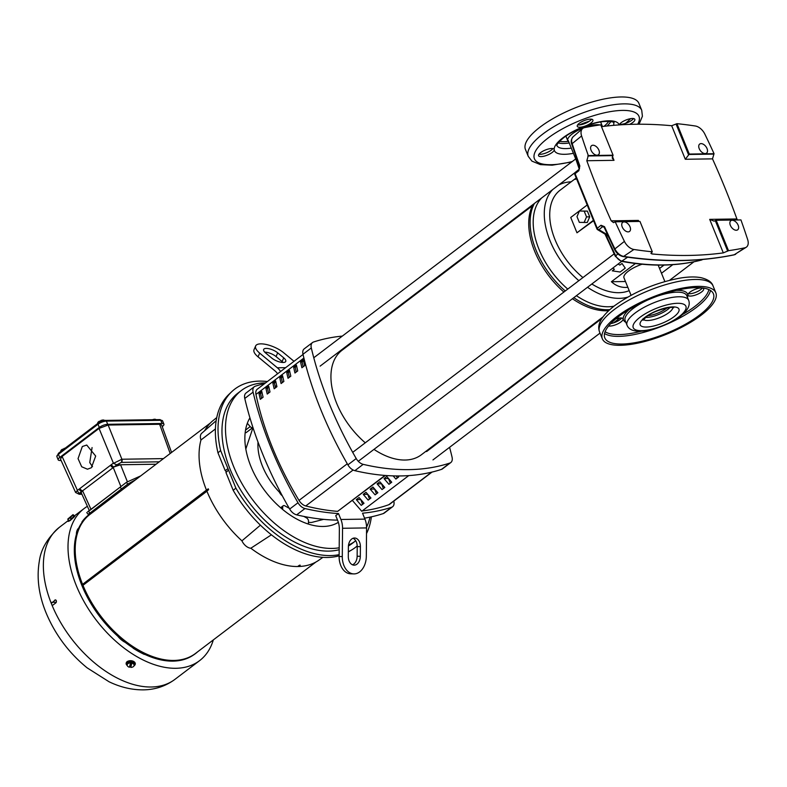 <?xml version="1.0" encoding="UTF-8"?>
<svg xmlns="http://www.w3.org/2000/svg" width="787" height="787" viewBox="0 0 787 787"><rect width="100%" height="100%" fill="white"/><g stroke="black" fill="none" stroke-linecap="round" stroke-linejoin="round"><path stroke-width="1.18" d="M576.94 178.246L576.773 179.485M576.3 178.354L575.159 179.456L576.369 178.541M312.547 342.522L304.225 348.838A8.746 5.302 52.8 0 0 302.985 354.268A297.693 180.282 52.8 0 0 320.801 409.633A297.693 180.282 52.8 0 0 347.893 464.861A8.746 5.302 52.8 0 0 354.878 470.665A297.693 180.282 52.8 0 0 441.517 469.367A8.746 5.302 52.8 0 0 442.491 468.865L450.803 462.549A8.746 5.302 -127.2 0 1 449.83 463.061A297.693 180.282 -127.2 0 1 363.191 464.35A8.746 5.302 -127.2 0 1 356.216 458.546A297.693 180.282 -127.2 0 1 329.114 403.318A297.693 180.282 -127.2 0 1 311.308 347.952A8.746 5.302 -127.2 0 1 312.547 342.522A8.746 5.302 -127.2 0 1 313.521 342.011A297.693 180.282 -127.2 0 1 342.315 336.098M264.766 383.515A297.693 180.282 52.8 0 0 255.303 386.21A8.746 5.302 52.8 0 0 254.329 386.712L246.006 393.028A8.746 5.302 52.8 0 0 244.767 398.458A297.693 180.282 52.8 0 0 262.583 453.824A297.693 180.282 52.8 0 0 289.675 509.061A8.746 5.302 52.8 0 0 296.66 514.855A297.693 180.282 52.8 0 0 337.554 520.138M254.329 386.712A8.746 5.302 52.8 0 0 253.089 392.142A297.693 180.282 52.8 0 0 270.895 447.518A297.693 180.282 52.8 0 0 297.998 502.745A8.746 5.302 52.8 0 0 304.972 508.54A297.693 180.282 52.8 0 0 338.508 513.557L340.909 519.479A17.491 12.72 89.1 0 1 342.542 528.274L366.565 527.92A17.491 12.72 -90.9 0 0 364.942 519.125L362.532 513.193A297.693 180.282 52.8 0 0 391.621 507.251A8.746 5.302 52.8 0 0 392.595 506.739A8.746 5.302 52.8 0 0 393.834 501.309A297.693 180.282 52.8 0 0 393.785 501.112M294.013 361.312L283.704 352.753A17.491 6.345 23.5 0 0 260.753 343.86A17.491 6.345 23.5 0 0 255.637 345.975A17.491 6.345 23.5 0 0 259.671 353.117L258.047 356.855A17.491 6.345 -156.5 0 1 254.014 349.713L255.637 345.975M258.018 442.078A52.483 31.785 52.8 0 0 262.464 466.209A52.483 31.785 52.8 0 0 281.53 494.344M360.318 556.32A8.746 6.001 -88.3 0 1 354.229 565.155A8.746 6.001 -88.3 0 1 354.052 565.155A8.746 6.001 -88.3 0 1 348.307 556.498L348.385 546.847A8.746 6.001 -88.3 0 1 354.652 538.013A8.746 6.001 -88.3 0 1 360.397 546.67L360.318 556.32L357.141 556.222L357.219 546.572A8.746 6.001 91.7 0 0 353.058 538.278M352.468 564.791A8.746 6.001 91.7 0 0 357.141 556.222M283.733 357.849A8.746 3.168 -156.5 0 1 285.75 361.42A8.746 3.168 -156.5 0 1 283.192 362.473A8.746 3.168 -156.5 0 1 271.712 358.026L265.681 353.029A8.746 3.168 -156.5 0 1 263.665 349.448A8.746 3.168 -156.5 0 1 269.351 348.808A8.746 3.168 -156.5 0 1 277.693 352.842L283.733 357.849L282.11 361.587L276.07 356.58A8.746 3.168 23.5 0 0 264.727 352.133M283.054 362.473A8.746 3.168 23.5 0 0 282.11 361.587M449.584 447.301A297.693 180.282 -127.2 0 1 452.053 457.119A8.746 5.302 -127.2 0 1 450.803 462.549M446.318 435.831A297.693 180.282 -127.2 0 1 446.504 436.46M360.515 335.469A297.693 180.282 -127.2 0 1 361.489 335.488M396.373 475.948L397.219 478.043M388.473 478.447L390.293 483.307M381.547 483.71L383.358 488.57M374.612 488.973L376.432 493.823M367.686 494.236L369.497 499.086M360.751 499.489L362.571 504.349M408.738 475.614L361.754 511.275L352.419 500.473M393.146 475.879L395.891 479.057L398.665 476.952L397.809 475.958M384.026 478.604L388.955 484.32L391.729 482.215L386.791 476.499L384.026 478.604L388.355 478.535M377.091 483.867L382.029 489.573L384.804 487.478L379.865 481.762L377.091 483.867L381.429 483.798M370.156 489.13L375.094 494.836L377.868 492.731L372.93 487.025L370.156 489.13L374.494 489.061M363.23 494.384L368.168 500.099L370.943 497.994L366.004 492.278L363.23 494.384L367.568 494.325M356.295 499.647L361.233 505.362L364.007 503.257L359.069 497.541L356.295 499.647L360.633 499.588M303.9 358.036L255.962 394.415A250.404 151.645 52.8 0 0 299.011 500.414A8.746 5.302 52.8 0 0 305.75 505.962A284.294 172.166 -127.2 0 0 337.623 511.373L385.364 475.466M364.548 518.161A297.693 180.282 52.8 0 0 383.299 513.567A8.746 5.302 52.8 0 0 384.272 513.055L392.595 506.739M339.118 556.498L342.296 556.586A17.491 12.012 91.7 0 0 353.786 573.9L350.608 573.802A17.491 12.012 91.7 0 1 339.118 556.498L339.354 529.356A17.491 12.72 89.1 0 0 337.721 520.551L335.734 515.652L338.508 513.557M353.786 573.9A17.491 12.012 91.7 0 0 366.319 556.232L366.565 527.92M342.296 556.586L342.542 528.274M280.556 371.523A17.491 12.72 -90.9 0 0 277.378 367.795L259.671 353.117M258.047 356.855L275.027 370.933A17.491 12.72 89.1 0 1 277.614 373.756M304.667 365.65L301.893 367.755A250.404 151.645 -127.2 0 1 300.585 361.99L303.359 359.885A250.404 151.645 52.8 0 0 304.667 365.65M293.659 367.254L296.433 365.148A250.404 151.645 52.8 0 0 297.732 370.913L294.958 373.018A250.404 151.645 -127.2 0 1 293.659 367.254L295.204 367.224A248.21 150.317 52.8 0 0 296.276 372.025M286.724 372.517L289.498 370.411A250.404 151.645 52.8 0 0 290.806 376.176L288.032 378.281A250.404 151.645 -127.2 0 1 286.724 372.517L288.268 372.487A248.21 150.317 52.8 0 0 289.341 377.288M279.798 377.77L282.572 375.665A250.404 151.645 52.8 0 0 283.871 381.439L281.097 383.544A250.404 151.645 -127.2 0 1 279.798 377.77L281.343 377.75A248.21 150.317 52.8 0 0 282.415 382.551M272.863 383.033L275.637 380.928A250.404 151.645 52.8 0 0 276.945 386.692L274.171 388.798A250.404 151.645 -127.2 0 1 272.863 383.033L274.407 383.013A248.21 150.317 52.8 0 0 275.48 387.804M265.937 388.296L268.711 386.191A250.404 151.645 52.8 0 0 270.01 391.956L267.236 394.061A250.404 151.645 -127.2 0 1 265.937 388.296L267.482 388.276A248.21 150.317 52.8 0 0 268.554 393.067M259.002 393.559L261.776 391.454A250.404 151.645 52.8 0 0 263.084 397.219L260.31 399.324A250.404 151.645 -127.2 0 1 259.002 393.559L260.546 393.53A248.21 150.317 52.8 0 0 261.618 398.33M300.585 361.99L302.129 361.971A248.21 150.317 52.8 0 0 303.202 366.762M303.575 360.869L302.129 361.971M296.64 366.132L295.204 367.224M289.714 371.395L288.268 372.487M282.779 376.658L281.343 377.75M275.853 381.921L274.407 383.013M268.918 387.174L267.482 388.276M261.992 392.438L260.546 393.53M255.962 394.415A8.746 5.302 -127.2 0 1 257.26 389.211L303.034 354.465M276.739 385.827A282.11 170.848 52.8 0 0 275.106 386.151M269.006 387.578A282.11 170.848 52.8 0 0 268.052 387.834M337.623 511.373L384.951 475.437M612.739 268.131L614.411 269.243L612.276 270.856L620.126 272.017L625.252 268.131L622.015 263.468L619.881 265.081L618.061 264.088M432.043 472.072L389.663 504.251A8.746 5.302 -127.2 0 1 388.778 504.723A284.294 172.166 -127.2 0 1 362.187 510.95M532.386 205.761L342.011 350.284A65.606 39.734 52.8 0 0 336.62 403.21A65.606 39.734 52.8 0 0 365.286 442.796M373.973 449.377A65.606 39.734 52.8 0 0 421.34 454.788L603.039 316.866M591.834 283.999A61.229 37.087 52.8 0 0 618.877 292.695A61.229 37.087 52.8 0 0 629.177 290.629M663.953 265.071L659.536 268.426M627.829 287.304L625.803 287.432C620.412 287.491 615.621 285.592 611.41 281.726L635.404 263.517M587.505 287.285A66.482 40.265 52.8 0 0 619.359 298.352A66.482 40.265 52.8 0 0 627.76 297.112M576.418 295.705A66.482 40.265 52.8 0 0 608.262 306.763A66.482 40.265 52.8 0 0 613.968 306.192M573.821 297.673A68.666 41.583 52.8 0 0 607.662 309.734A68.666 41.583 52.8 0 0 609.807 309.635M572.434 298.726A68.666 41.583 52.8 0 0 606.275 310.786A68.666 41.583 52.8 0 0 608.666 310.668M576.163 178.019L560.059 190.247A61.229 37.087 52.8 0 0 582.941 277.565M593.467 220.813L576.969 232.795L593.3 220.409M642.064 264.245A18.239 5.912 157.9 0 0 623.983 277.831L631.066 295.282M625.478 281.52L611.41 281.726M579.429 211.005L587.377 211.103L589.719 216.858L587.279 222.465L579.33 222.377L576.989 216.622L579.429 211.005L584.2 211.142L586.531 216.897L589.719 216.858M586.964 205.151L570.742 217.458L576.969 232.795M571.155 181.817A66.482 40.265 52.8 0 0 558.504 185.161M552.799 189.49A66.482 40.265 52.8 0 0 578.858 280.674M587.377 211.103L584.2 211.142M586.531 216.897L584.102 222.514M541.712 197.911A66.482 40.265 52.8 0 0 567.761 289.085M534.412 203.459A68.666 41.583 52.8 0 0 565.263 290.993M533.025 204.512A68.666 41.583 52.8 0 0 563.876 292.036M647.996 315.666A14.737 4.771 157.9 0 0 666.943 307.973M271.417 534.816L250.827 548.234A87.613 53.054 -127.2 0 0 297.604 566.532L299.522 565.204A87.691 53.103 52.8 0 0 299.867 565.204A87.691 53.103 52.8 0 0 300.211 565.194L298.253 566.217A87.278 52.857 -127.2 0 1 298.037 566.227M210.355 423.022L89.934 514.423A87.278 52.857 52.8 0 0 82.576 584.347L82.979 585.321L206.912 491.236L82.979 585.321A87.278 52.857 52.8 0 0 173.77 660.441A87.278 52.857 52.8 0 0 195.481 653.456L315.892 562.046M207.168 490.891L206.696 490.153L82.576 584.347L206.45 490.104A87.613 53.054 -127.2 0 1 200.97 439.972A9.139 5.539 -127.2 0 1 201.747 433.243L216.179 420.711M144.946 654.45A87.318 52.877 52.8 0 0 172.943 661.129A87.318 52.877 52.8 0 0 192.943 655.355L193.828 654.764A87.387 52.926 -127.2 0 1 173.819 660.549A87.387 52.926 -127.2 0 1 145.841 653.889L144.277 654.4L145.28 653.8A87.623 53.063 -127.2 0 1 134.016 647.544L133.465 647.012A87.387 52.926 -127.2 0 1 126.215 641.887L125.959 641.73A16.517 10.005 -127.2 0 1 118.621 635.63L118.404 635.394A87.387 52.926 -127.2 0 1 77.156 533.832L77.195 533.586A16.517 10.005 -127.2 0 1 79.517 527.349L79.635 527.182A87.387 52.926 -127.2 0 1 82.665 521.909L82.773 521.368A87.623 53.063 -127.2 0 1 88.852 514.846L89.344 514.747A87.387 52.926 -127.2 0 1 92.099 512.78M250.827 548.234A9.139 5.539 -127.2 0 1 241.934 540.836L260.418 525.165M213.326 639.91A95.493 57.835 -127.2 0 1 199.603 660.637A95.493 57.835 -127.2 0 1 175.855 668.291A95.493 57.835 -127.2 0 1 84.799 602.96A95.493 57.835 -127.2 0 1 84.13 508.52A95.493 57.835 -127.2 0 1 87.387 506.326M357.209 545.932A99.516 60.265 -127.2 0 1 351.828 549.857L348.641 551.766A99.103 60.019 -127.2 0 1 348.346 551.943M339.118 555.819A99.103 60.019 -127.2 0 1 327.303 557.462A99.103 60.019 -127.2 0 1 233.188 490.321L225.958 472.525L228.535 470.036L235.874 488.117L233.188 490.321M225.987 472.505A1.21 0.738 52.8 0 0 225.19 470.636L217.969 452.84L220.626 450.558A99.516 60.265 -127.2 0 1 231.752 391.68A99.516 60.265 -127.2 0 1 259.562 381.115A99.516 60.265 -127.2 0 1 267.373 381.538M371.385 516.833A99.516 60.265 -127.2 0 1 366.516 533.586M351.828 549.857A99.516 60.265 -127.2 0 1 348.346 551.697M339.128 554.678A99.516 60.265 -127.2 0 1 330.412 555.573A99.516 60.265 -127.2 0 1 235.874 488.117M74.332 515.839L69.768 520.482L68.203 521.427L68.735 520.669M73.781 516.577C76.182 514.993 74.903 516.37 69.945 520.689L68.203 521.427M127.209 665.477A4.604 2.961 2.6 0 1 126.117 663.441A4.604 2.961 2.6 0 1 127.16 661.68A4.604 2.961 2.6 0 1 132.324 660.923A4.604 2.961 2.6 0 1 135.305 663.864A4.604 2.961 2.6 0 1 134.262 665.635A4.604 2.961 2.6 0 1 134.243 665.645M126.127 663.352L127.169 661.473L135.305 663.775M339.187 547.801A94.41 57.176 -127.2 0 1 332.114 548.431A94.41 57.176 -127.2 0 1 242.091 483.838A94.41 57.176 -127.2 0 1 241.422 390.47A94.41 57.176 -127.2 0 1 264.904 382.905A94.41 57.176 -127.2 0 1 265.573 382.905M370.018 517.128A94.41 57.176 -127.2 0 1 366.565 527.172M355.734 540.758A94.41 57.176 -127.2 0 1 355.596 540.866A94.41 57.176 -127.2 0 1 348.533 545.027M355.596 540.866L352.074 543.542A94.41 57.176 -127.2 0 1 348.425 545.971M339.177 549.719A94.41 57.176 -127.2 0 1 328.592 551.107A94.41 57.176 -127.2 0 1 238.569 486.514A94.41 57.176 -127.2 0 1 237.9 393.146L241.422 390.47M338.351 522.342A69.354 42.006 -127.2 0 1 338.125 522.479A69.354 42.006 -127.2 0 1 323.191 526.464A69.354 42.006 -127.2 0 1 261.343 485.874A69.354 42.006 -127.2 0 1 249.932 417.858M245.2 432.457L246.301 432.506L245.652 432.722M246.183 432.604L252.902 427.508A2.666 1.613 -127.2 0 1 252.902 427.508A2.666 1.613 -127.2 0 1 252.233 427.725A2.666 1.613 -127.2 0 1 250.177 426.584L247.334 423.288M322.877 557.353L318.942 560.128A87.613 53.054 -127.2 0 1 298.411 566.512M145.841 653.889L145.28 653.8M197.645 651.813A87.387 52.926 -127.2 0 1 193.828 654.764M216.75 417.563L213.021 420.592A87.613 53.054 52.8 0 0 204.669 430.705M88.852 514.846L87.898 515.534A87.652 53.083 52.8 0 0 81.976 521.879L82.773 521.368M82.665 521.909L81.897 522.568L81.976 521.879M81.897 522.568A87.318 52.877 52.8 0 0 78.838 527.88L79.635 527.182M79.517 527.349L78.838 527.88M78.72 528.038A16.438 9.956 52.8 0 0 76.398 534.265L77.195 533.586M77.156 533.832L76.398 534.265M76.369 534.501A87.318 52.877 52.8 0 0 117.578 636.004L118.404 635.394M118.621 635.63L117.578 636.004M117.804 636.24A16.438 9.956 52.8 0 0 125.123 642.32L125.959 641.73M126.215 641.887L125.123 642.32M125.379 642.477A87.318 52.877 52.8 0 0 132.678 647.632L133.465 647.012M134.016 647.544L133.318 648.301L132.678 647.632M133.318 648.301A87.652 53.083 52.8 0 0 144.277 654.4M206.696 490.153L207.04 490.999M241.934 540.836A87.613 53.054 -127.2 0 1 206.873 491.137L208.614 489.671A87.691 53.103 52.8 0 1 208.26 488.796L206.45 490.104M200.97 439.972L215.422 428.945M217.969 452.84A99.103 60.019 -127.2 0 1 229.056 394.238L231.752 391.68M55.887 600.058L54.834 600.078C56.467 600.019 56.831 600.924 55.936 602.803L52.985 605.046L51.991 605.114L51.303 603.422L55.356 599.881M52.985 605.046L51.991 605.114A95.493 57.835 52.8 0 0 151.212 687.002A95.493 57.835 52.8 0 0 174.96 679.348C165.624 686.225 155.059 689.727 143.273 689.865C131.763 689.914 120.362 687.208 109.068 681.768L87.141 667.858C69.177 653.18 55.641 635.207 46.531 613.929C38.838 595.67 36.438 578.052 39.35 561.052C40.973 548.982 47.682 537.708 59.478 527.231A95.493 57.835 52.8 0 0 51.303 603.422M220.626 450.558L227.974 468.649L225.19 470.636M227.974 468.649L228.535 470.036M130.78 666.619A4.604 2.961 2.6 0 1 129.619 666.5M71.509 519.007L68.971 520.935L67.79 519.312A4.319 4.269 -163.3 0 1 67.79 519.204L68.951 518.485A2.666 2.115 43 0 1 70.81 518.2L71.509 519.007L74.224 516.498L73.516 515.692A2.666 2.45 60.4 0 0 70.81 518.2M73.516 515.692L73.043 514.875L74.204 515.957L73.693 515.101L74.224 516.498M133.249 661.729L133.21 662.546A2.666 2.027 -165.6 0 1 131.872 662.998L131.931 661.71L130.612 661.533L130.553 662.821A2.666 2.027 -165.6 0 1 129.265 662.024A2.666 1.249 119.1 0 1 127.966 663.677A2.666 1.249 119.1 0 1 126.727 663.953L126.766 663.126L129.304 661.208L133.249 661.729L134.626 665.005A2.666 1.249 -60.9 0 1 133.318 666.658A3.463 2.233 2.6 0 1 133.219 666.727L133.219 666.727A2.666 1.249 -60.9 0 0 133.318 666.658A3.463 2.233 2.6 0 0 133.888 664.464A2.666 0.777 77.8 0 0 134.626 665.005M67.869 519.135L67.849 519.115A4.319 4.269 16.7 0 1 67.849 519.017L72.994 514.659A4.319 4.269 16.7 0 1 73.102 514.678A4.378 4.378 0 0 0 72.994 514.659L67.849 519.017M68.272 520.128A2.666 2.115 43 0 1 68.951 518.485L72.945 514.855L67.79 519.204M133.219 666.727L133.219 666.727A3.463 2.233 2.6 0 1 130.75 667.406L130.799 666.087L129.766 665.95M133.21 662.546A2.666 0.777 77.8 0 0 133.888 664.464A3.463 2.233 2.6 0 0 131.852 663.107L130.75 667.406M129.265 662.024L129.304 661.208M127.779 666.343A2.666 0.777 -102.2 0 1 127.71 666.284A2.666 0.777 -102.2 0 1 127.405 665.871A2.666 0.777 -102.2 0 1 126.727 663.953M130.544 662.929L129.432 667.228A3.463 2.233 2.6 0 1 127.937 666.491A3.463 2.233 2.6 0 1 127.405 665.871A3.463 2.233 2.6 0 1 127.966 663.677A3.463 2.233 2.6 0 1 130.544 662.929L130.553 662.821M131.931 661.71L130.799 666.087M303.89 516.429L306.527 517.895A2.666 1.613 -127.2 0 1 308.494 521.073L308.356 524.073M282.612 509.435L282.74 506.769A2.666 1.613 -127.2 0 1 283.182 505.785A2.666 1.613 -127.2 0 1 284.894 505.874L289.232 508.284M279.493 492.278A5.411 3.276 52.8 0 0 282.277 495.751M91.371 467.724L95.68 456.057L86.727 445.039L82.32 446.524L78.051 458.634L81.7 466.77L87.465 469.209L91.371 467.724M162.22 426.613L162.388 426.485A6.355 2.056 -22.1 0 0 163.912 424.163A6.355 2.056 -22.1 0 0 162.053 423.495L160.755 420.297A1.338 0.974 -90.9 0 0 159.889 419.609L162.614 420.966L163.912 424.163M56.89 456.617A6.355 2.056 -22.1 0 1 58.415 454.296A1.338 0.807 -127.2 0 1 58.523 453.223L56.89 456.617L58.179 459.815A6.355 2.056 -22.1 0 0 60.048 460.484L61.12 460.464M58.179 459.815A6.355 2.056 -22.1 0 1 59.704 457.493L58.415 454.296L98.011 424.232A1.338 0.807 -127.2 0 1 98.119 423.16A1.338 0.807 -127.2 0 1 98.454 423.052M99.31 427.43A6.355 2.056 -22.1 0 1 107.701 424.301L106.402 421.114A6.355 2.056 -22.1 0 0 98.011 424.232L99.31 427.43L59.704 457.493M107.701 424.301L162.053 423.495M61.76 450.754L61.661 450.508A2.666 0.876 -105.3 0 0 60.933 450.538A2.666 0.876 -105.3 0 0 60.874 450.685A2.666 0.876 -105.3 0 0 60.786 451.502M64.554 448.639A2.666 2.489 -50.2 0 0 63.757 448.669L63.934 449.111M62.852 449.938L62.567 449.229A2.666 2.489 -50.2 0 0 61.661 450.508M98.67 422.767L98.562 422.501A2.666 0.876 -105.3 0 0 97.824 422.53A2.666 0.876 -105.3 0 0 97.775 422.678A2.666 0.876 -105.3 0 0 97.686 423.495M102.231 421.065L102.133 420.819A2.666 2.489 -50.2 0 0 100.647 420.661L101.002 421.537M99.821 422.098L99.457 421.222A2.666 2.489 -50.2 0 0 98.562 422.501M102.133 420.819A2.666 1.613 -127.2 0 1 103.186 420.002A2.666 1.613 -127.2 0 1 104.543 420.504M153.859 419.697A2.666 1.613 -127.2 0 1 154.754 419.235A2.666 1.613 -127.2 0 1 156.023 419.668A4.378 4.378 0 0 0 155.551 419.363A3.463 1.121 157.9 0 0 154.754 419.235A3.463 1.121 157.9 0 0 152.501 419.717M171.566 452.466L161.65 425.019L159.623 424.272L108.144 425.039L99.054 428.423L62.104 456.47L60.461 459.018L75.601 492.485L77.441 490.39L62.104 456.47M62.567 449.229A4.319 0.698 -115.3 0 1 62.547 449.17A3.463 1.121 157.9 0 0 60.933 450.538A3.463 1.121 157.9 0 0 60.884 450.666A3.463 1.121 157.9 0 0 60.874 450.676A4.378 4.378 0 0 0 60.874 450.685M65.193 448.157A3.463 1.121 157.9 0 0 63.737 448.61A4.319 0.698 64.7 0 0 63.757 448.669M62.547 449.17L63.176 449.692M99.457 421.222A4.319 0.698 -115.3 0 1 99.447 421.163A3.463 1.121 157.9 0 0 97.824 422.53A3.463 1.121 157.9 0 0 97.775 422.649A3.463 1.121 157.9 0 0 97.775 422.658A4.378 4.378 0 0 0 97.775 422.678M104.12 420.248A3.463 1.121 157.9 0 0 103.973 420.14A3.463 1.121 157.9 0 0 103.186 420.002A3.463 1.121 157.9 0 0 100.638 420.602A4.319 0.698 64.7 0 0 100.647 420.661M99.447 421.163L100.283 421.862M81.878 494.157L79.635 494.187L79.182 493.41L114.194 466.839A2.666 1.613 -127.2 0 1 111.439 464.586L77.441 490.39M99.054 428.423L113.476 463.356L121.896 459.234L108.144 425.039M79.635 494.187A2.666 1.938 89.1 0 1 79.202 494.266L75.601 492.485M79.182 493.41L77.283 490.832M87.662 511.766L89.295 510.527L81.268 492.79L81.848 491.383A2.666 1.613 -127.2 0 1 79.094 489.13M156.072 464.222L120.559 464.753L114.194 466.839L116.86 464.812L113.476 463.356M92.069 447.557L89.757 462.608L92.502 466.691M116.86 464.812L121.267 462.402A2.666 1.81 -95.8 0 0 121.464 459.264M121.267 462.402L121.532 462.382A2.666 1.938 -90.9 0 0 121.896 459.234L163.46 458.614M127.356 481.654L120.559 464.753L116.929 464.802M79.251 493.41L81.523 493.38M90.328 509.819L90.977 509.297L82.586 490.744A2.666 1.613 -127.2 0 1 79.949 488.491M110.593 465.235A2.666 1.613 -127.2 0 0 113.23 467.478L120.903 486.573L90.977 509.297M120.903 486.573L126.52 482.264L140.657 475.919M135.856 479.568L127.868 484.035L89.934 513.075L88.528 511.363L126.52 482.264M97.126 508.973L92.089 511.442M89.934 513.075L89.01 513.537M573.418 153.317A34.815 11.274 -22.1 0 1 554.255 150.002A8.441 2.735 -22.1 0 1 552.189 152.462A8.441 2.735 -22.1 0 1 544.004 156.19A8.441 2.735 -22.1 0 1 538.574 155.728A8.441 2.735 -22.1 0 1 540.6 152.639A8.441 2.735 -22.1 0 1 548.637 148.95A8.441 2.735 -22.1 0 1 554.166 149.284A34.815 11.274 -22.1 0 1 562.794 137.912A34.815 11.274 -22.1 0 1 584.387 126.343L586.423 125.586A34.815 11.274 -22.1 0 1 619.113 124.917M554.255 150.002L554.166 149.284L554.255 150.002M538.957 154.232A8.441 2.735 157.9 0 0 551.254 150.16A8.441 2.735 157.9 0 0 552.897 148.576M584.387 126.343A8.441 2.735 -22.1 0 1 577.264 126.353A8.441 2.735 -22.1 0 1 579.291 123.264A8.441 2.735 -22.1 0 1 587.476 119.535A8.441 2.735 -22.1 0 1 592.906 119.998A8.441 2.735 -22.1 0 1 590.889 123.087A8.441 2.735 -22.1 0 1 586.423 125.586M577.658 124.858A8.441 2.735 157.9 0 0 589.955 120.785A8.441 2.735 157.9 0 0 591.588 119.201M619.212 124.917A8.441 2.735 -22.1 0 1 621.218 122.634A8.441 2.735 -22.1 0 1 629.403 118.906A8.441 2.735 -22.1 0 1 634.834 119.378A8.441 2.735 -22.1 0 1 632.807 122.467A8.441 2.735 -22.1 0 1 629.6 124.395M619.576 124.228A8.441 2.735 157.9 0 0 631.872 120.165A8.441 2.735 157.9 0 0 633.515 118.571M525.45 149.471A61.229 19.832 -22.1 0 1 540.138 127.061A61.229 19.832 -22.1 0 1 599.497 100.018A61.229 19.832 -22.1 0 1 638.926 103.392L641.73 110.298A61.229 19.832 -22.1 0 0 602.301 106.924A61.229 19.832 -22.1 0 0 542.941 133.957A61.229 19.832 -22.1 0 0 528.254 156.367L525.45 149.471M568.775 141.876A18.74 6.07 -22.1 0 1 567.781 140.765A18.74 6.07 -22.1 0 1 572.277 133.908A18.74 6.07 -22.1 0 1 599.891 124.946M630.574 118.67A58.612 18.986 -22.1 0 1 625.537 123.362M600.914 125.261A18.74 6.07 -22.1 0 1 602.448 126.53L600.619 121.995M574.913 174.498A1.751 0.649 -21 0 1 574.746 174.33A1.751 0.649 -21 0 1 575.09 173.691L597.274 228.309L601.012 225.249A1.751 1.121 50.7 0 0 602.694 226.626L604.131 227.246L614.529 249.459C616.575 253.384 619.399 255.745 623.019 256.542C662.624 262.504 699.623 261.943 734.015 254.88L746.243 247.236A10.497 6.355 -127.2 0 1 744.797 247.826A588.381 356.324 52.8 0 1 728.516 250.669L716.18 220.281L740.941 219.917A606.029 367.008 -127.2 0 1 747.65 239.533A10.497 6.355 -127.2 0 1 746.243 247.236M575.602 172.186A1.751 1.131 51.7 0 0 575.297 172.333A1.751 1.751 0 0 0 574.746 174.33L596.89 228.86A1.751 1.751 0 0 0 597.599 229.676L597.599 229.676A1.751 1.485 -59.2 0 1 597.028 228.968L597.274 228.309A1.751 1.121 -129.3 0 0 598.946 229.696L607.603 234.851M601.484 126.658A588.145 356.186 -127.2 0 1 671.685 125.733L676.948 123.677L689.284 154.065L714.045 153.691L712.501 158.866A605.803 366.87 -127.2 0 1 725.368 188.9A605.803 366.87 -127.2 0 1 736.907 218.953L737.478 219.966M707.021 148.536A5.686 3.443 -127.2 0 1 706.667 153.042A5.686 3.443 -127.2 0 1 699.22 148.654A5.686 3.443 -127.2 0 1 699.791 143.991A5.686 3.443 -127.2 0 1 707.021 148.536M738.157 225.22A5.686 3.443 -127.2 0 1 737.803 229.715A5.686 3.443 -127.2 0 1 730.356 225.328A5.686 3.443 -127.2 0 1 730.926 220.665A5.686 3.443 -127.2 0 1 738.157 225.22M630.033 226.833A5.686 3.443 -127.2 0 1 629.679 231.329A5.686 3.443 -127.2 0 1 622.222 226.951A5.686 3.443 -127.2 0 1 622.802 222.278A5.686 3.443 -127.2 0 1 630.033 226.833M598.897 150.15A5.686 3.443 -127.2 0 1 598.543 154.655A5.686 3.443 -127.2 0 1 591.086 150.268A5.686 3.443 -127.2 0 1 591.667 145.605A5.686 3.443 -127.2 0 1 598.897 150.15M579.075 169.353A1.751 1.131 51.7 0 0 578.868 170.7L575.09 173.691A1.751 1.131 51.7 0 1 575.297 172.333L579.075 169.353L579.478 166.539L571.815 144.267C570.654 141.906 571.077 139.427 573.084 136.82A9.67 5.853 52.8 0 0 572.159 143.637L581.603 135.954A606.029 367.008 52.8 0 0 588.312 155.57L586.807 160.735A605.803 366.87 52.8 0 0 598.336 190.798A605.803 366.87 52.8 0 0 611.204 220.832L613.535 222.642L615.208 221.796A606.029 367.008 52.8 0 0 624.406 241.373A10.497 6.355 52.8 0 0 633.919 249.479A588.381 356.324 52.8 0 0 652.305 251.801L639.969 221.422L615.208 221.796M578.868 170.7L579.832 165.919A1.751 0.639 -19.8 0 0 579.478 166.539M588.312 155.57L613.073 155.196L600.737 124.818A588.381 356.324 -127.2 0 0 584.456 127.661A10.497 6.355 -127.2 0 0 582.596 128.556A10.497 6.355 -127.2 0 0 581.603 135.954M586.807 160.735L614.008 160.332L612.188 158L613.073 155.196M638.139 221.452L638.405 220.419L611.204 220.832M676.948 123.677A588.381 356.324 -127.2 0 1 695.324 125.999A10.497 6.355 -127.2 0 1 704.847 134.115A606.029 367.008 -127.2 0 1 714.045 153.691M604.131 227.246A1.751 0.492 155.7 0 1 604.505 226.676L601.012 225.249M652.305 251.801L650.938 253.453L652.02 253.955A588.145 356.186 52.8 0 0 723.312 252.893L728.516 250.669M607.721 235.697L608.823 237.477M689.284 154.065L685.3 159.269L671.685 125.733M736.907 218.953L709.697 219.357L714.084 221.147L716.18 220.281M608.105 235.933L597.599 229.676A1.751 1.485 -59.2 0 0 598.946 229.696L602.694 226.626L603.875 226.804M688.389 293.689A8.441 2.735 157.9 0 0 700.686 289.626A8.441 2.735 157.9 0 0 702.329 288.032M690.032 292.095A8.441 2.735 -22.1 0 1 698.207 288.367A8.441 2.735 -22.1 0 1 703.647 288.839A8.441 2.735 -22.1 0 1 701.62 291.928A8.441 2.735 -22.1 0 1 693.436 295.656A8.441 2.735 -22.1 0 1 688.005 295.184A8.441 2.735 -22.1 0 1 690.032 292.095M610.712 323.595A8.441 2.735 157.9 0 0 620.067 319.62A8.441 2.735 157.9 0 0 621.71 318.027M615.749 318.902A8.441 2.735 -22.1 0 1 623.029 318.833A8.441 2.735 -22.1 0 1 621.002 321.922A8.441 2.735 -22.1 0 1 608.617 325.975M669.904 307.569A16.114 5.224 -22.1 0 1 667.671 309.527A16.114 5.224 -22.1 0 1 645.586 317.436M617.047 316.453A61.229 19.832 157.9 0 0 602.36 338.863A61.229 19.832 157.9 0 0 641.789 342.247A61.229 19.832 157.9 0 0 701.148 315.203A61.229 19.832 157.9 0 0 715.826 292.794A61.229 19.832 157.9 0 0 676.407 289.419A61.229 19.832 157.9 0 0 617.047 316.453M699.338 315.233A58.612 18.986 157.9 0 0 713.396 293.777A58.612 18.986 157.9 0 0 675.659 290.551A58.612 18.986 157.9 0 0 618.848 316.433A58.612 18.986 157.9 0 0 604.79 337.879A58.612 18.986 157.9 0 0 642.526 341.115A58.612 18.986 157.9 0 0 699.338 315.233M302.985 354.268L311.308 347.952M253.089 392.142L244.767 398.458M354.878 470.665L363.191 464.35M356.216 458.546L347.893 464.861M441.517 469.367L449.83 463.061M340.909 519.479L364.942 519.125M304.972 508.54L296.66 514.855M383.299 513.567L391.621 507.251M297.998 502.745L289.675 509.061M285.632 367.677L277.378 367.795M360.397 546.67L357.219 546.572M277.693 352.842L276.07 356.58M299.011 500.414L347.274 463.779M305.75 505.962L353.117 470.006M388.778 504.723L431.67 472.161M308.425 522.391L311.445 522.489L323.595 519.361M337.407 522.893A69.177 41.888 52.8 0 0 338.331 522.273M245.534 430.105L250.177 426.584M51.873 602.321L56.349 602.252M252.981 427.646L245.819 449.023M282.74 506.769L281.008 508.077M252.755 427.597L246.301 432.506M162.614 420.966A6.355 2.056 -22.1 0 0 160.755 420.297L106.402 421.114A1.338 0.974 -90.9 0 0 105.537 420.415C104.445 420.14 101.976 421.045 98.119 423.16L58.523 453.223A1.338 0.807 -127.2 0 1 58.848 453.115M159.623 424.272L170.189 453.509M113.092 463.327L111.439 464.586M121.532 462.382L159.24 461.821M127.74 484.133L126.392 482.362M121.621 489.012L120.214 487.301M572.306 161.512A56.418 18.278 -22.1 0 1 547.959 138.128A56.418 18.278 -22.1 0 1 611.961 111.361A56.418 18.278 -22.1 0 1 637.736 124.228M571.303 148.113A30.614 9.916 -22.1 0 1 556.871 145.467M610.81 121.513A30.614 9.916 -22.1 0 1 607.072 125.989M613.604 122.428A30.614 9.916 -22.1 0 1 613.496 125.349M608.754 121.326A29.306 9.493 -22.1 0 1 603.973 126.343M601.219 121.896A20.059 6.493 -22.1 0 1 600.894 122.674M579.37 124.917A33.241 10.772 -22.1 0 1 589.325 121.237M566.158 136.771A20.059 6.493 -22.1 0 1 565.381 136.446M568.165 141.375A29.306 9.493 -22.1 0 1 559.587 141.296M569.217 142.978A30.614 9.916 -22.1 0 1 558.239 142.86M571.815 144.267A1.751 0.689 -18.1 0 1 572.159 143.637A605.203 366.506 52.8 0 0 579.832 165.919M612.571 155.619L587.791 155.983M604.505 226.676A605.203 366.506 52.8 0 0 614.913 248.908L624.406 241.373M614.529 249.459L614.913 248.908A9.67 5.853 52.8 0 0 623.668 256.385A587.545 355.822 52.8 0 0 734.389 254.732L744.797 247.826M734.015 254.88A1.751 1.338 78.3 0 0 734.389 254.732A9.67 5.853 52.8 0 0 735.727 254.181M623.019 256.542A1.751 1.18 98.6 0 0 623.668 256.385L633.919 249.479M605.852 234.585A579.93 351.209 52.8 0 0 615.67 255.696A7.004 4.24 52.8 0 0 621.848 261.097L627.603 257.211M604.987 234.073L615.286 256.247L617.893 253.926M575.868 156.328A7.004 4.24 52.8 0 0 576.261 158.649L576.586 158.384M575.681 155.777L575.907 159.289A1.751 0.689 161.7 0 1 576.261 158.649A579.93 351.209 52.8 0 0 579.566 168.418M701.109 260.074A1.751 1.348 -104.6 0 0 701.463 260.044C677.046 266.36 650.278 266.763 621.169 261.264A1.751 1.151 -79.2 0 0 621.848 261.097A338.912 205.25 52.8 0 0 701.788 259.907L702.417 259.484M702.594 259.543L701.463 260.044A1.751 1.348 -104.6 0 0 701.788 259.907A7.004 4.24 52.8 0 0 702.594 259.543L702.732 259.454M713.455 154.114L688.684 154.478M712.501 158.866L685.3 159.269M652.02 253.955L651.42 252.47M638.818 221.442L638.405 220.419M723.312 252.893L709.697 219.357M614.008 160.332L612.237 155.974M727.7 251.171L715.373 220.832M688.497 154.626L676.171 124.287M599.556 331.966C597.658 326.782 597.776 318.863 614.637 305.671C633.85 291.938 655.581 282.759 679.84 278.136C688.045 276.768 695.019 276.601 700.764 277.624C707.788 279.316 711.881 282.071 713.032 285.888A61.229 19.832 157.9 0 0 673.603 282.513A61.229 19.832 157.9 0 0 614.244 309.557A61.229 19.832 157.9 0 0 599.556 331.966L602.36 338.863M643.461 319.552A16.114 5.224 157.9 0 0 654.518 319.404A16.114 5.224 157.9 0 0 668.92 312.596A16.114 5.224 157.9 0 0 672.905 307.599M645.192 317.191A20.924 6.778 157.9 0 0 646.294 327.048A20.924 6.778 157.9 0 0 673.938 316.767A20.924 6.778 157.9 0 0 672.826 306.91A20.924 6.778 157.9 0 0 645.192 317.191M635.02 313.098A33.241 10.772 157.9 0 0 627.052 325.267C632.069 337.918 663.913 328.435 680.283 316.305C687.74 310.599 690.533 305.248 688.645 300.26A33.241 10.772 157.9 0 0 667.248 298.421A33.241 10.772 157.9 0 0 635.02 313.098M640.038 317.269A28.43 9.208 157.9 0 0 641.543 330.658A28.43 9.208 157.9 0 0 679.083 316.689A28.43 9.208 157.9 0 0 677.577 303.3A28.43 9.208 157.9 0 0 640.038 317.269M647.121 300.29A33.241 10.772 157.9 0 0 633.151 308.504A33.241 10.772 157.9 0 0 625.183 320.663L627.052 325.267M687.464 297.338A34.549 11.195 157.9 0 0 676.171 290.423M688.645 300.26L686.776 295.656A33.241 10.772 157.9 0 0 656.85 296.335M663.746 325.493A58.612 18.986 157.9 0 0 696.229 307.56A58.612 18.986 157.9 0 0 710.533 290.472M682.437 314.554A57.294 18.563 157.9 0 0 694.862 306.428A57.294 18.563 157.9 0 0 708.88 289.577M604.544 333.511A58.612 18.986 157.9 0 0 662.497 326.005M605.105 331.711A57.294 18.563 157.9 0 0 641.474 331.189M629.138 309.527A34.549 11.195 157.9 0 0 625.862 322.345M432.968 459.923L600.019 333.098M613.427 322.916L619.94 317.978M669.599 280.29L693.947 261.805M426.613 451.561L601.907 318.489M661.493 273.256L672.796 264.678M358.626 461.025L621.661 261.353M352.694 452.358L614.145 253.876M320.102 366.142L574.972 172.658M313.767 357.77L575.789 158.866M659.555 268.475L664.031 265.071M568.214 140.489L575.7 158.935M664.867 281.559L658.178 265.101M199.603 660.637L174.96 679.348M84.13 508.52L75.04 515.416M68.499 520.384L59.478 527.231M280.615 507.743L283.182 505.785M105.537 420.415L159.889 419.609M104.553 420.504A4.378 4.378 0 0 0 103.973 420.14M81.907 494.226L79.202 494.266M88.134 514.295L86.747 512.563M528.254 156.367L531.933 161.128L540.413 164.621L552.12 165.191L571.687 161.974M556.842 145.388L556.871 145.506C557.107 146.087 555.042 144.887 563.836 137.568C571.903 131.655 581.691 127.022 593.201 123.667C607.21 119.25 616.428 122.811 613.634 122.457L613.575 122.349M567.781 140.765L565.883 136.092M639.074 124.218L642.408 116.24L641.73 110.298M573.084 136.82L582.596 128.556M575.907 159.289L579.252 169.146M615.286 256.247L621.169 261.264M642.92 318.824L643.048 320.201L646.383 316.807C652.895 310.786 672.108 305.966 673.652 307.776L673.642 307.766M713.032 285.888L715.826 292.794"/></g></svg>
